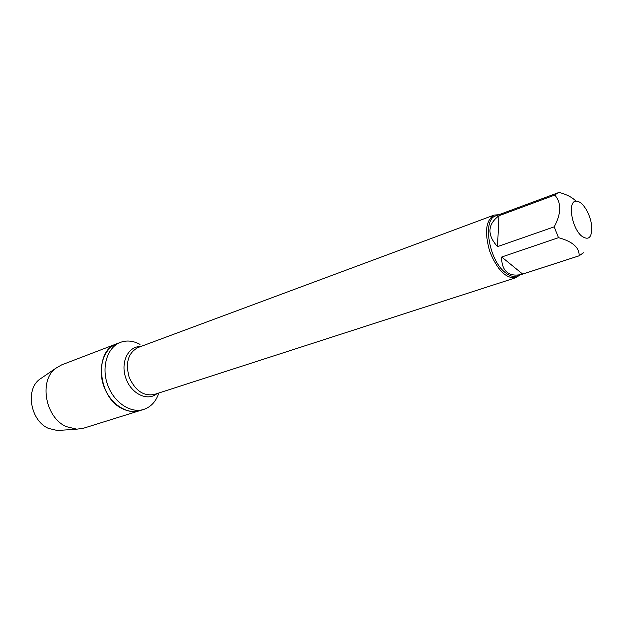 <?xml version="1.0" encoding="UTF-8"?>
<svg xmlns="http://www.w3.org/2000/svg" width="623" height="623" viewBox="0 0 623 623"><rect width="100%" height="100%" fill="white"/><g stroke="black" fill="none" stroke-linecap="round" stroke-linejoin="round"><path stroke-width="0.93" d="M158.818 393.02C156.038 401.461 151.015 406.928 143.742 409.42C130.604 413.727 113.604 402.326 107.491 384.438C101.206 366.612 107.468 347.128 120.457 342.362C126.796 340.08 133.306 340.75 139.996 344.371M143.742 409.42L83.56 428.211L76.793 429.177L66.396 426.662C45.323 417.838 38.634 380.63 55.665 368.357L61.576 364.914L116.672 343.81C103.691 348.576 97.406 368.006 103.675 385.762C109.765 403.579 126.734 414.934 139.879 410.627C134.295 412.309 128.517 411.686 122.529 408.743C97.733 397.786 93.847 350.617 116.672 343.81L120.457 342.362M519.823 275.023L515.914 277.687C506.094 278.824 497.403 270.141 489.842 251.653C484.312 232.457 485.753 220.262 494.164 215.06L498.883 214.725M581.563 236.008C588.758 240.93 592.13 237.565 591.694 225.915C590.931 219.763 588.937 214.024 585.721 208.721C582.295 203.448 578.993 200.925 575.823 201.167C567.452 201.424 571.727 227.917 581.563 236.008M575.995 201.151C572.202 197.312 566.642 194.423 559.314 192.491L557.873 192.85L554.805 195.061C561.564 202.981 561.354 213.58 554.174 226.85L558.52 237.667C572.553 241.49 579.421 247.533 579.141 255.788L583.455 252.767M498.984 215.729C487.459 224.537 486.968 234.832 497.504 246.622L498.984 215.729L554.805 195.061M497.504 246.622L554.174 226.85M501.733 257.011C501.484 264.02 503.267 269.097 507.067 272.251C510.953 275.265 516.155 275.88 522.658 274.081L501.733 257.011L558.52 237.667M522.658 274.081L579.141 255.788M579.678 255.64L516.662 276.051C513.313 277.071 509.598 275.973 505.502 272.757C488.993 260.726 482.101 219.226 495.768 215.885L557.873 192.85M42.193 377.569L39.592 379.352C25.076 389.842 30.62 421.008 48.508 428.398L57.363 430.509L60.501 430.298M494.164 215.06L138.049 347.525C128.307 352.704 125.309 362.508 129.062 376.946C135.066 390.598 143.492 396.438 154.348 394.46L515.914 277.687M156.957 393.619C147.55 401.742 131.126 393.837 125.815 378.075C120.216 362.407 128.198 346.022 140.619 346.567M57.363 430.509L76.793 429.177M39.592 379.352L55.665 368.357"/></g></svg>
